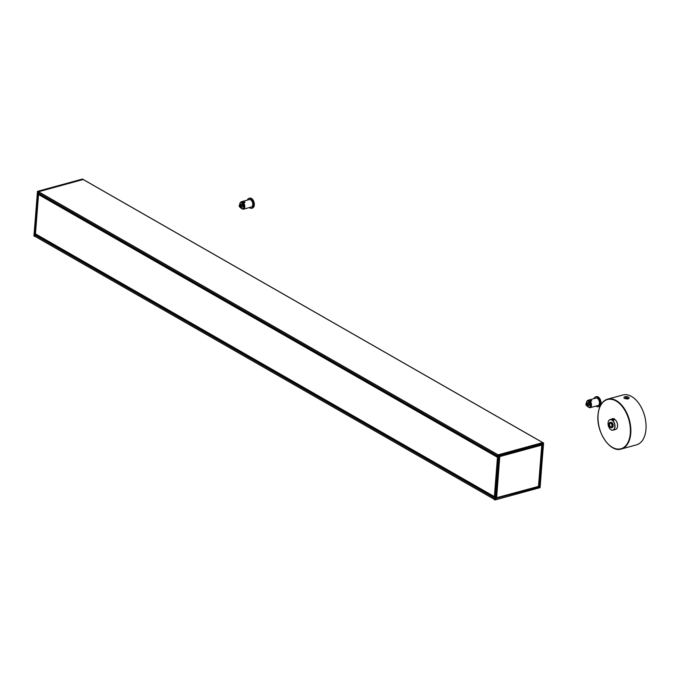 <?xml version="1.0" encoding="UTF-8"?>
<svg xmlns="http://www.w3.org/2000/svg" width="679" height="679" viewBox="0 0 679 679"><rect width="100%" height="100%" fill="white"/><g stroke="black" fill="none" stroke-linecap="round" stroke-linejoin="round"><path stroke-width="1.02" d="M239.662 206.034L239.976 206.501L239.662 206.034M240.969 204.583L242.097 203.479L240.969 204.583M242.785 205.44L240.434 205.966A0.968 0.577 -105.3 0 0 239.415 205.381L239.39 206.195M242.488 207.061A1.613 0.968 -105.3 0 1 242.395 207.036A2.877 2.877 0 0 0 242.428 207.044A2.029 1.214 74.7 0 1 242.428 207.044L242.123 207.053A1.451 0.874 -105.3 0 0 242.505 206.722L241.028 207.129A1.451 0.874 74.7 0 1 240.638 207.46A1.451 0.874 74.7 0 1 239.755 207.002M242.598 205.516A1.451 0.874 -105.3 0 0 241.351 204.252L239.874 204.659A1.451 0.874 74.7 0 0 239.492 204.99L239.415 205.381M239.339 206.357A0.968 0.577 -105.3 0 0 240.358 206.942L241.028 207.129L241.121 205.924A1.451 0.874 74.7 0 0 239.874 204.659L239.331 205.092M494.38 496.731L35.461 233.941L38.525 194.534L39.17 194.321M494.38 496.663L35.461 233.941M39.645 194.567L39.696 193.965M494.923 499.897L494.159 499.447L494.295 497.749L35.155 234.892L36.479 234.527M494.295 497.749L497.665 454.964L498.59 455.414L495.093 499.871L494.159 499.447M542.835 442.572L497.665 454.964M542.063 444.439L538.566 486.546L538.965 487.021L542.326 444.304L499.396 456.093M538.965 487.021L495.925 498.386M496.052 498.759L499.226 456.212M496.171 497.826L538.455 486.41L496.587 497.86M541.392 444.77L499.438 456.237L541.392 444.77L541.825 445.212L538.54 486.342L541.766 445.093L499.769 456.56L496.604 497.809L538.489 486.419L541.791 445.246M495.076 499.922L540.085 487.539L543.523 442.971L540.034 487.573L495.093 499.871L498.59 455.414L543.531 443.124M542.326 444.304L499.413 456.042L542.207 444.397M495.916 498.539L499.252 456.169M499.438 456.237L541.553 444.991M497.571 456.084L38.38 193.209L38.55 191.75L83.33 179.468L38.304 191.758L34.697 236.394L33.984 235.885M34.985 236.351L494.176 499.252L34.985 236.351L35.155 234.892M83.279 179.46L82.524 179.061L37.54 191.342L38.304 191.758M34.697 236.428L33.975 235.953L37.472 191.495L38.194 191.902M241.809 207.137A1.613 0.968 -105.3 0 0 242.259 207.188A1.613 0.968 -105.3 0 0 242.853 206.212A1.613 0.968 -105.3 0 0 242.437 204.642A1.613 0.968 -105.3 0 0 241.401 204.065A1.613 0.968 -105.3 0 0 241.045 204.337M241.605 201.705L243.566 202.826A3.879 2.326 74.7 0 1 244.779 206.891A3.879 2.326 74.7 0 1 243.354 209.234A3.879 2.326 74.7 0 1 243.057 209.276L251.34 207.044A3.879 2.326 -105.3 0 0 252.554 202.698A3.879 2.326 -105.3 0 0 249.295 199.567L241.308 201.748A3.879 2.326 74.7 0 1 241.605 201.705L243.107 201.29L245.06 202.41A3.879 2.326 -105.3 0 0 243.107 201.29M243.057 209.276L240.374 207.485M245.06 202.41L243.566 202.826M247.36 200.093A5.118 3.064 74.7 0 1 248.964 198.37L249.711 198.166A5.118 3.064 74.7 0 1 249.923 198.115A5.118 3.064 74.7 0 1 254.073 202.461A5.118 3.064 74.7 0 1 252.418 208.046L251.671 208.249A5.118 3.064 74.7 0 1 249.405 207.579M248.964 198.37A5.118 3.064 74.7 0 1 249.176 198.319A5.118 3.064 74.7 0 1 253.318 202.665A5.118 3.064 74.7 0 1 251.671 208.249M611.949 426.208A1.935 1.163 74.7 0 1 611.312 426.955A1.935 1.163 74.7 0 1 610.659 426.845A1.935 1.163 74.7 0 1 609.581 424.876A1.935 1.163 74.7 0 1 610.285 423.212A1.935 1.163 74.7 0 1 611.219 423.535M610.387 427.201A2.258 1.358 -105.3 0 0 611.923 426.327A2.258 1.358 -105.3 0 0 611.134 423.433A2.258 1.358 -105.3 0 0 609.165 424.036A2.258 1.358 -105.3 0 0 610.387 427.201M610.005 427.074A2.75 1.647 -105.3 0 0 610.599 427.575A2.75 1.647 -105.3 0 0 611.524 427.728L610.463 427.566C608.613 424.867 608.477 423.153 610.073 422.431L610.727 422.253A2.75 1.647 74.7 0 1 613.035 424.468A2.75 1.647 74.7 0 1 612.169 427.558L611.524 427.728A2.75 1.647 -105.3 0 0 612.39 424.647A2.75 1.647 -105.3 0 0 610.073 422.431A2.75 1.647 -105.3 0 0 609.105 423.772M628.771 398.565L628.779 398.565A2.589 1.069 -175.5 0 1 628.151 398.836A2.589 1.069 -175.5 0 1 626.929 398.98L624.451 398.378L624.103 397.368L624.451 398.378M629.094 398.013A2.589 1.069 -175.5 0 1 629.094 398.098A2.589 1.069 -175.5 0 1 628.932 398.437L626.929 398.98M628.593 397.24L628.932 398.437A2.589 1.069 -175.5 0 1 628.779 398.565M627.252 397.529L626.683 398.115L625.656 397.529L627.252 397.529L627.218 397.97M626.378 397.334L626.327 398.038M628.16 398.658A2.589 1.069 -175.5 0 1 625.384 398.607A2.589 1.069 -175.5 0 1 623.95 397.521A2.589 1.069 -175.5 0 1 626.615 396.663A2.589 1.069 -175.5 0 1 629.11 397.928A2.589 1.069 -175.5 0 1 628.16 398.658M624.137 398.157A2.589 1.069 -175.5 0 1 623.942 397.699A2.589 1.069 -175.5 0 1 623.959 397.605M617.44 426.998A5.364 3.217 -105.3 0 0 617.449 426.955A5.364 3.217 -105.3 0 0 615.573 420.089A5.364 3.217 -105.3 0 0 615.539 420.055M607.713 443.599A25.853 15.481 -105.3 0 0 621.26 449.023L636.486 444.855A25.853 15.481 -105.3 0 0 644.6 415.837A25.853 15.481 -105.3 0 0 622.847 394.991L607.62 399.15A25.853 15.481 -105.3 0 0 598.717 410.719M612.288 418.697A1.29 0.535 4.5 0 0 612.119 418.79A1.29 0.535 4.5 0 0 611.957 419.019A1.29 0.535 4.5 0 0 613.426 419.656A1.29 0.535 4.5 0 0 614.537 419.223A1.29 0.535 4.5 0 0 614.419 418.968A1.29 0.535 4.5 0 0 614.266 418.858M614.402 419.427L614.02 420.148L611.923 419.503L611.957 419.019M613.409 419.291L612.382 418.603L614.181 418.748L613.409 419.291M613.858 418.714L613.366 419.181L612.577 418.705L613.824 419.062M613.12 419.121L613.162 418.553M614.495 419.698L614.537 419.223A5.491 3.293 74.7 0 1 615.505 420.012A5.491 3.293 74.7 0 1 617.432 427.049A5.491 3.293 74.7 0 1 615.539 429.476L613.001 430.172A5.491 3.293 -105.3 0 0 614.724 424.01A5.491 3.293 -105.3 0 0 610.098 419.58A5.491 3.293 -105.3 0 0 608.214 422.007A5.491 3.293 -105.3 0 0 608.206 422.058M610.098 429.009A5.491 3.293 -105.3 0 0 610.132 429.043A5.491 3.293 -105.3 0 0 613.001 430.172M608.061 422.966A5.364 3.217 74.7 0 1 608.189 422.109A5.364 3.217 74.7 0 1 612.577 420.59A5.364 3.217 74.7 0 1 614.614 428.05A5.364 3.217 74.7 0 1 610.065 428.975A5.364 3.217 74.7 0 1 608.061 422.966M588.498 405.635A1.613 0.968 -105.3 0 0 588.948 405.677A1.613 0.968 -105.3 0 0 589.542 404.701A1.613 0.968 -105.3 0 0 589.126 403.131A1.613 0.968 -105.3 0 0 588.099 402.562A1.613 0.968 -105.3 0 0 587.734 402.825M589.083 405.524A1.613 0.968 -105.3 0 0 589.177 405.55L588.812 405.55A1.451 0.874 -105.3 0 0 589.194 405.219L587.717 405.618A1.451 0.874 74.7 0 1 587.327 405.949A1.451 0.874 74.7 0 1 586.444 405.49M588.294 400.194L590.255 401.314A3.879 2.326 74.7 0 1 591.468 405.38A3.879 2.326 74.7 0 1 590.043 407.723A3.879 2.326 74.7 0 1 589.745 407.765L598.029 405.533A3.879 2.326 -105.3 0 0 599.243 401.187A3.879 2.326 -105.3 0 0 595.984 398.055L587.997 400.245A3.879 2.326 74.7 0 1 588.294 400.194L589.796 399.787L591.749 400.907A3.879 2.326 -105.3 0 0 589.796 399.787M589.745 407.765L587.785 406.653M587.072 405.983L587.776 406.653M591.749 400.907L590.255 401.314M594.049 398.581A5.118 3.064 74.7 0 1 595.653 396.859L596.408 396.655A5.118 3.064 74.7 0 1 596.612 396.604A5.118 3.064 74.7 0 1 600.762 400.95A5.118 3.064 74.7 0 1 599.107 406.534L598.36 406.738A5.118 3.064 74.7 0 1 596.094 406.067M595.653 396.859A5.118 3.064 74.7 0 1 595.865 396.816A5.118 3.064 74.7 0 1 600.007 401.153A5.118 3.064 74.7 0 1 598.36 406.738M586.35 404.523L586.664 404.99L586.35 404.523M587.658 403.071L588.786 401.968L587.658 403.071M589.474 403.929L587.123 404.455A0.968 0.577 -105.3 0 0 586.104 403.869L586.087 404.684M589.287 404.005A1.451 0.874 -105.3 0 0 588.039 402.74L586.563 403.148A1.451 0.874 74.7 0 0 586.181 403.479L586.104 403.869M586.028 404.845A0.968 0.577 -105.3 0 0 587.046 405.431L587.717 405.618L587.81 404.412A1.451 0.874 74.7 0 0 586.563 403.148L586.019 403.581M240.358 206.942L240.434 205.966M35.427 233.856L494.38 496.621M38.525 194.534L497.478 457.298M38.635 194.389L497.495 457.103M39.085 194.27L497.52 456.738M495.942 498.199L538.566 486.546L541.876 444.49M496.162 497.665L499.396 456.551L496.162 497.665M539.185 486.733L542.513 444.482M499.413 456.042L495.865 498.581M499.226 456.526L495.984 497.648M542.742 442.521L543.463 442.963L498.522 455.253L497.775 454.82M542.623 442.555L83.228 179.536M497.953 454.769L38.55 191.75M497.724 454.845L38.44 191.894M497.58 456.05L38.347 193.125M494.185 499.192L34.952 236.267M494.278 497.953L35.045 235.036M240.544 207.477A3.234 1.935 -105.3 0 0 242.615 208.759A3.234 1.935 -105.3 0 0 243.871 206.798A3.234 1.935 -105.3 0 0 241.987 202.648A3.234 1.935 -105.3 0 0 239.78 204.685M610.379 427.354A2.427 1.451 74.7 0 1 609.309 423.289A2.427 1.451 74.7 0 1 611.957 424.808A2.427 1.451 74.7 0 1 610.379 427.354M598.08 414.928A25.53 15.294 74.7 0 1 623.831 408.69A25.53 15.294 74.7 0 1 620.665 448.844A25.53 15.294 74.7 0 1 598.08 414.928M621.26 449.023A25.853 15.481 -105.3 0 0 629.382 420.004A25.853 15.481 -105.3 0 0 607.62 399.15C602.069 401.009 598.87 406.237 598.012 414.835C596.094 431.997 610.124 452.927 621.26 449.023M587.233 405.974A3.234 1.935 -105.3 0 0 589.304 407.247A3.234 1.935 -105.3 0 0 590.56 405.287A3.234 1.935 -105.3 0 0 588.676 401.136A3.234 1.935 -105.3 0 0 586.469 403.173M587.046 405.431L587.123 404.455M242.123 207.053L240.638 207.46L239.22 206.306L239.305 205.16M36.53 234.628L494.371 496.756M39.136 194.27L497.529 456.712M494.202 499.532L495.05 499.948L539.992 487.658L543.582 443.09L542.801 442.521M83.33 179.468L82.482 179.052L37.54 191.342L33.95 235.91L34.731 236.479M542.665 442.538L83.305 179.545M497.571 456.11L38.38 193.209M241.308 201.748L240.154 202.639L239.636 204.761M610.098 419.58L611.957 419.07M587.997 400.245L586.843 401.128L586.325 403.258M588.812 405.55L587.327 405.949L585.909 404.794M586.002 403.649L585.909 404.786"/></g></svg>
